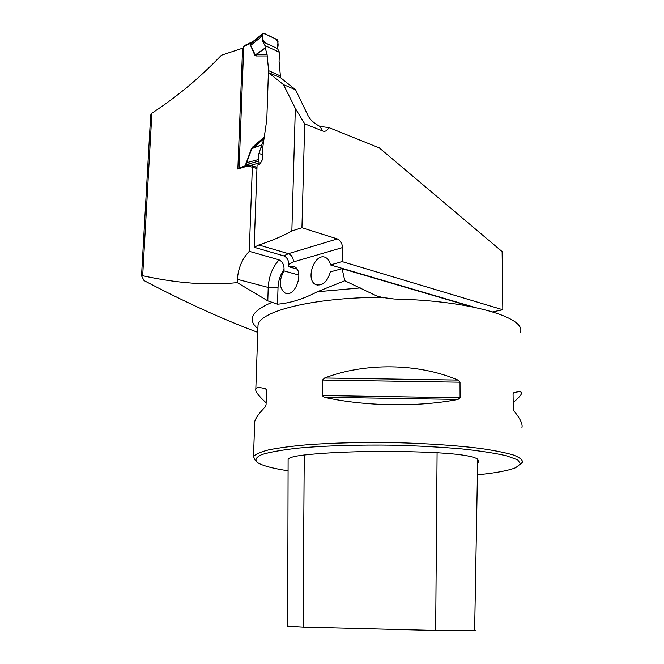 <?xml version="1.0" encoding="UTF-8"?>
<svg xmlns="http://www.w3.org/2000/svg" width="664" height="664" viewBox="0 0 664 664"><rect width="100%" height="100%" fill="white"/><g stroke="black" fill="none" stroke-linecap="round" stroke-linejoin="round"><path stroke-width="1" d="M257.765 332.357C222.291 319.077 184.376 301.813 144.03 280.573L141.54 275.834L142.677 275.726C177.031 283.296 208.554 285.586 237.247 282.615L267.783 300.85L277.502 304.187C290.234 303.133 303.498 298.983 317.292 291.753L344.782 280.739L376.471 295.845L381.211 297.323L394.275 299.024C468.958 300.418 526.419 317.384 520.435 332.174M141.54 275.834L150.695 115.005L151.898 113.17L142.677 275.726M256.943 168.556L247.813 165.934L237.845 169.063L242.592 48.223L221.436 55.22C199.922 77.696 176.74 97.01 151.898 113.17M502.117 251.581L502.822 309.748L342.184 261.624L342.441 247.581C342.209 243.248 340.507 240.36 337.329 238.932L301.937 227.727L304.685 123.828L322.729 131.016C325.119 131.862 327.186 130.733 328.929 127.612L379.302 147.889L502.117 251.581M268.397 72.567L283.486 84.652L295.563 89.74L280.407 77.597L268.397 72.567L266.795 119.694L262.662 148.014L262.247 159.958L259.856 164.199L257.059 165.27L254.146 247.274L283.76 255.881C286.964 257.283 288.632 260.105 288.774 264.347L288.707 266.729L296.957 269.069M252.353 166.921L249.274 251.316L279.063 259.848C282.449 261.574 284.109 264.737 284.034 269.31C280.332 274.688 278.324 280.772 278.017 287.57L277.502 304.187M298.858 275.045L283.993 270.895L284.034 269.31M283.486 84.652L295.331 108.439L304.685 123.828M254.146 247.274L258.836 244.974C271.286 240.941 282.291 236.276 291.853 230.964L295.331 108.439M295.563 89.74L307.772 115.088C309.814 119.462 313.848 123.222 319.865 126.384L328.929 127.612M291.853 230.964L301.937 227.727M492.738 311.864L502.822 309.748M283.993 270.895C278.697 280.756 279.079 288.134 285.147 293.031C295.405 298.285 304.793 270.563 294.077 266.521L288.707 266.729M237.247 282.615L237.38 279.32C238.193 268.165 242.152 258.836 249.274 251.316M242.592 48.223L243.655 48.704M520.369 464.319L522.46 462.161C522.618 459.779 519.555 457.38 513.264 454.956C505.072 452.566 493.842 450.35 479.557 448.308C455.546 445.386 427.458 443.502 395.296 442.656C362.976 442.149 333.76 442.838 307.648 444.714C291.853 446.125 278.905 447.826 268.796 449.835C260.512 451.952 255.416 454.184 253.507 456.525L255.183 460.285M322.513 380.04L324.63 377.999C365.333 362.395 418.486 363.166 457.977 380.074L460.011 382.19L460.077 397.744L458.052 399.404C418.503 407.231 364.528 406.343 324.215 397.263L322.173 395.545L322.513 380.04L460.011 382.19M521.921 427.682C522.867 424.155 520.252 418.627 514.102 411.099L513.289 408.949L513.073 394.084L513.836 392.681C519.837 391.113 522.352 391.503 521.398 393.835C520.601 395.702 517.87 398.583 513.197 402.484M266.123 402.791C258.304 395.678 254.876 390.996 255.831 388.747C256.628 387.236 259.914 387.236 265.7 388.755L266.53 390.175L266.056 404.94L265.102 407.049C259.043 413.265 255.582 418.112 254.71 421.607L254.611 424.387M478.852 462.65L477.698 459.181C473.515 456.201 459.978 454.051 437.086 452.732C390.532 450.316 336.49 451.337 304.236 454.998C294.301 456.135 288.923 457.579 288.11 459.322L288.11 460.027M478.636 474.669C496.157 472.892 508.499 470.569 515.654 467.688L520.534 463.904L517.688 459.87L506.698 455.836C495.369 453.221 480.329 450.897 461.58 448.881C441.095 447.113 418.951 445.884 395.138 445.204C359.216 444.623 324.812 445.685 298.236 448.1C282.183 449.926 270.082 452.059 261.948 454.508C256.271 457.056 254.644 459.646 257.076 462.269C261.657 465.456 271.991 468.294 288.085 470.784M287.67 626.177L303.083 627.098L435.667 630.468L475.856 630.277M471.257 306.627L342.093 268.663L344.782 280.739M342.184 261.624L330.448 264.919L474.345 307.249M330.448 264.919C329.742 261.243 328.149 258.786 325.675 257.549C314.728 251.797 304.651 280.332 316.039 284.682C322.621 286.109 327.377 281.851 330.298 271.9L342.093 268.663M244.269 45.691L243.738 46.53L239.057 168.706M256.985 167.569L251.49 165.552L245.755 165.618L245.489 164.888L251.49 148.487L252.893 146.794L253.009 147.964L261.857 144.81L251.83 148.645L245.879 164.722L251.025 165.245L259.342 162.887L260.869 163.46M267.368 55.95L256.213 55.95L254.91 55.461L256.42 54.423L267.069 54.406L268.796 72.733M280.548 77.696L279.063 61.32L279.519 52.356L264.903 45.526L262.894 41.766L262.803 35.632L250.702 45.384L255.267 54.963L265.218 47.916L264.903 45.526M254.91 55.461L250.054 44.28L250.369 43.334L253.059 41.459L244.07 45.783M267.069 54.406L265.218 47.916M268.862 70.782L280.598 76.036M265.276 48.165L256.42 54.423L256.213 55.95M262.803 35.632L263.044 33.416L263.89 33.291L277.071 39.566L278.025 41.292L277.461 48.596L279.519 52.356M264.048 138.585L253.009 147.964L251.49 148.487M261.857 144.81L258.952 153.392L258.429 159.559L245.929 162.887M263.99 138.992L261.923 144.553M262.662 148.014L261.35 147.508M252.245 42.172L250.428 44.073L250.345 45.882M253.258 41.326L252.37 42.064M258.429 159.559L258.329 161.169L259.342 162.887M250.054 44.28L262.819 34.071M243.738 46.53L250.369 43.334L250.743 43.683M251.083 165.602L256.993 167.278M238.99 168.15L245.755 165.618L246.178 164.797M245.489 164.888L258.329 161.169M277.461 48.596L268.273 44.289C263.317 42.72 261.641 39.043 263.251 33.258L275.494 38.819C278.075 41.151 278.731 44.413 277.461 48.596L262.894 41.766M262.429 154.712L258.952 153.392M257.898 328.638C247.033 319.757 251.623 311.042 271.659 302.493M317.292 291.753L360.32 287.927M257.906 328.273L258.014 325.152C259.724 311.134 313.275 297.513 381.211 297.323M435.667 630.468L437.086 452.732M303.083 627.098L304.236 454.998M474.627 630.659L477.698 459.181M324.215 397.263L458.052 399.404M322.173 395.545L460.077 397.744M324.63 377.999L457.977 380.074M513.836 392.681L513.106 393.694M266.513 390.756L265.7 388.755M322.729 131.016L319.865 126.384M283.76 255.881L288.442 253.665L258.836 244.974M342.441 247.581L293.471 261.906C293.281 257.748 291.604 255.001 288.442 253.665L337.329 238.932M293.471 261.906L288.774 264.347M267.783 300.85L268.223 287.437L237.38 279.32M278.017 287.57L268.223 287.437C268.837 276.49 272.447 267.293 279.063 259.848M252.893 146.794L264.264 137.124M251.946 165.419L249.448 166.315M251.274 42.637L253.59 41.525M285.147 293.031L286.798 293.471M257.947 327.086L255.831 388.747M254.71 421.607L253.507 456.525M287.67 626.252L288.11 459.322M376.546 295.87L383.933 297.937M316.039 284.682L317.824 285.171M263.044 33.416L252.312 42.089M252.577 41.873L253.001 41.483"/></g></svg>
